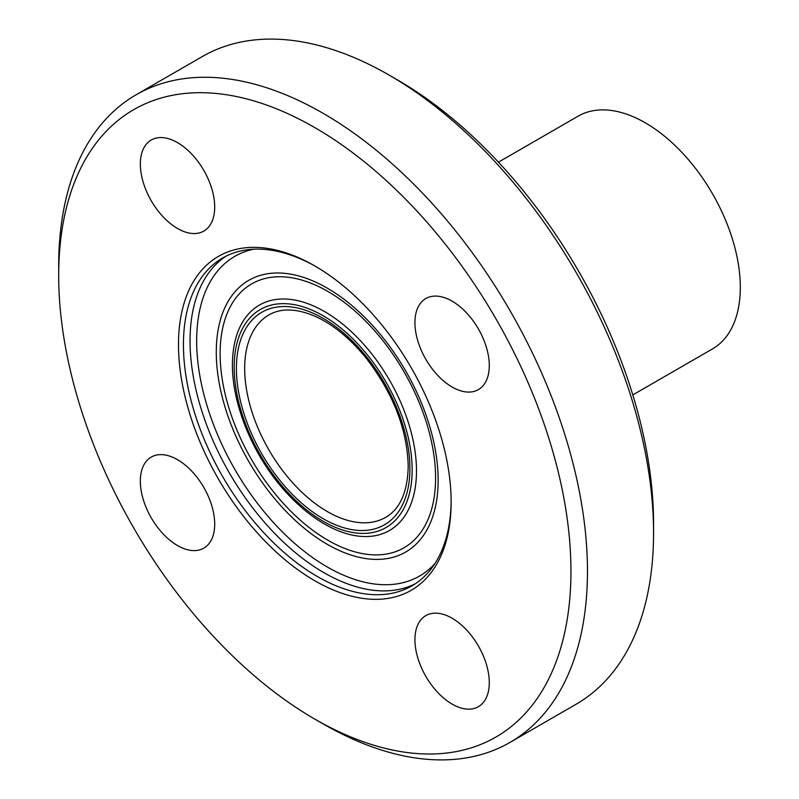 <?xml version="1.0" encoding="UTF-8"?>
<svg xmlns="http://www.w3.org/2000/svg" width="799" height="799" viewBox="0 0 799 799"><rect width="100%" height="100%" fill="white"/><g stroke="black" fill="none" stroke-linecap="round" stroke-linejoin="round"><path stroke-width="1.2" d="M214.701 524.084A52.584 30.362 60 0 1 203.805 548.154A52.584 30.362 60 0 1 163.286 534.062A52.584 30.362 60 0 1 140.334 481.158A52.584 30.362 60 0 1 151.231 457.078A52.584 30.362 60 0 1 191.75 471.17A52.584 30.362 60 0 1 214.701 524.084M177.518 228.484A52.584 30.362 60 0 1 143.171 182.152A52.584 30.362 60 0 1 151.231 140.015A52.584 30.362 60 0 1 177.518 142.622A52.584 30.362 60 0 1 211.865 188.954A52.584 30.362 60 0 1 203.815 231.091A52.584 30.362 60 0 1 177.518 228.484M414.921 322.616A52.584 30.362 60 0 1 425.817 298.546A52.584 30.362 60 0 1 466.336 312.639A52.584 30.362 60 0 1 489.288 365.552A52.584 30.362 60 0 1 478.391 389.622A52.584 30.362 60 0 1 437.872 375.53A52.584 30.362 60 0 1 414.921 322.616M452.104 618.216A52.584 30.362 60 0 1 486.451 664.548A52.584 30.362 60 0 1 478.401 706.686A52.584 30.362 60 0 1 452.104 704.079A52.584 30.362 60 0 1 417.757 657.747A52.584 30.362 60 0 1 425.817 615.62A52.584 30.362 60 0 1 452.104 618.216M653.562 533.063L653.562 523.525A362.217 209.128 -120 0 0 397.443 79.9L389.173 75.126A373.902 215.88 60 0 1 653.562 533.063A373.902 215.88 60 0 1 576.119 704.229L510.022 742.391A373.902 215.88 -120 0 0 587.465 571.225A373.902 215.88 -120 0 0 424.249 194.946A373.902 215.88 -120 0 0 136.12 94.771A373.902 215.88 -120 0 0 58.687 265.937L58.687 275.475A362.217 209.128 -120 0 0 314.806 719.1A362.217 209.128 -120 0 0 570.945 571.225A362.217 209.128 -120 0 0 314.816 127.6A362.217 209.128 -120 0 0 58.687 275.475M136.12 94.771L202.217 56.609A373.902 215.88 60 0 1 389.173 75.126M314.806 719.1L323.066 723.874A373.902 215.88 -120 0 0 510.022 742.391M632.808 394.916L712.488 348.913A134.372 77.583 -120 0 0 740.313 287.4A134.372 77.583 -120 0 0 681.667 152.17A134.372 77.583 -120 0 0 578.116 116.175L498.436 162.177M451.135 502.062A192.799 111.311 -120 0 0 314.816 265.937A192.799 111.311 -120 0 0 178.487 344.639A192.799 111.311 -120 0 0 314.816 580.763A192.799 111.311 -120 0 0 451.135 502.062M316.054 266.656A189.293 109.283 -120 0 0 222.651 257.987A189.293 109.283 -120 0 0 222.641 476.564A189.293 109.283 -120 0 0 411.934 585.847A189.293 109.283 -120 0 0 451.135 500.613M226.007 256.179A189.293 109.283 -120 0 0 229.253 472.748A189.293 109.283 -120 0 0 415.18 583.839M253.563 249.218A184.619 106.587 -120 0 0 234.896 469.492A184.619 106.587 -120 0 0 434.996 563.465M438.142 480.239A156.884 90.577 -120 0 0 271.74 273.238A156.884 90.577 -120 0 0 271.74 495.1A156.884 90.577 -120 0 0 438.142 480.239M435.585 478.022A152.349 87.96 -120 0 0 273.987 276.993A152.349 87.96 -120 0 0 273.987 492.454A152.349 87.96 -120 0 0 435.585 478.022M330.307 527.17A130.127 75.126 -120 0 0 330.576 527.3A130.127 75.126 -120 0 0 416.489 470.891A130.127 75.126 -120 0 0 327.57 313.368A130.127 75.126 -120 0 0 232.679 357.622M412.154 469.902A125.852 72.659 -120 0 0 278.671 303.85A125.852 72.659 -120 0 0 278.671 481.827A125.852 72.659 -120 0 0 412.154 469.902M409.917 468.613A122.686 70.831 -120 0 0 279.79 306.726A122.686 70.831 -120 0 0 279.79 480.239A122.686 70.831 -120 0 0 409.917 468.613M268.873 314.956A116.844 67.466 -120 0 0 268.873 449.877A116.844 67.466 -120 0 0 385.717 517.333C400.109 508.973 407.6 491.944 408.209 466.226C407.21 429.492 393.298 393.597 366.471 358.531C350.601 338.916 333.772 324.963 315.995 316.684C296.918 308.364 281.208 307.795 268.873 314.956M232.669 357.772C229.832 398.611 250.956 452.733 283.815 489.747C298.466 506.396 314.037 518.911 330.526 527.28"/></g></svg>
